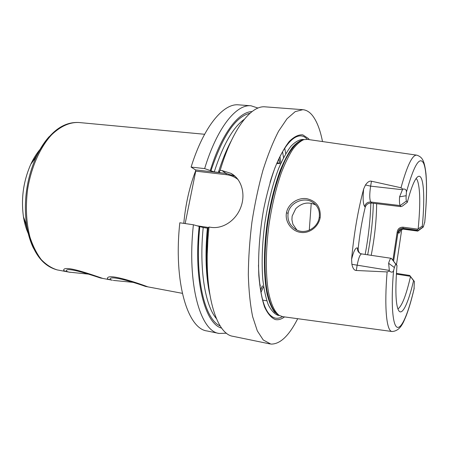 <?xml version="1.0" encoding="UTF-8"?>
<svg xmlns="http://www.w3.org/2000/svg" width="449" height="449" viewBox="0 0 449 449"><rect width="100%" height="100%" fill="white"/><g stroke="black" fill="none" stroke-linecap="round" stroke-linejoin="round"><path stroke-width="0.67" d="M391.955 331.497L282.679 316.657L279.284 315.439C274.564 311.988 270.943 304.063 268.418 291.659C265.511 274.277 265.656 249.7 269.046 224.377C271.965 205.086 276.09 187.817 281.422 172.573C285.042 163.29 288.791 155.601 292.669 149.506C296.542 144.426 300.286 141.132 303.9 139.633L307.498 139.392L416.65 155.135M401.737 229.512L396.467 264.747M410.285 276.287L413.568 280.659C408.506 302.418 402.383 315.984 398.813 310.792C395.676 305.623 395.069 290.514 397 265.466L396.063 264.607C395.608 264.298 395.053 265.28 394.402 267.548L393.577 270.511C392.886 272.47 391.5 272.655 389.406 271.073L387.117 271.931C384.209 306.92 386.471 330.189 391.601 331.407L392.117 331.519C400.839 330.919 403.673 321.478 406.154 315.866C408.921 308.603 411.537 299.708 414.006 289.178L414.371 281.478L409.724 275.462L410.285 276.287L396.36 274.109M406.16 195.725C405.986 198.514 406.087 200.265 406.468 200.984L407.31 202.325C411.093 187.951 414.506 179.488 417.553 176.923C423.592 171.888 425.27 195.713 422.307 226.083L422.924 227.059L423.317 227.009L424.793 221.778C426.629 202.359 427.016 186.29 425.961 173.567C424.384 160.961 422.655 157.139 416.812 155.158C412.457 154.585 407.187 165.457 400.996 187.761L402.888 189.147C405.273 188.715 406.452 189.719 406.412 192.155L406.16 195.725L399.576 196.836C399.296 201.489 399.498 204.402 400.171 205.569L400.895 206.63L402.326 206.125L407.31 202.325M413.568 280.659L414.253 281.282M422.307 226.083L417.862 229.142L403.017 227.183L403.084 228.3L417.014 230.146L417.862 229.142M416.144 178.478L417.222 179.937C420.236 187.761 420.55 204.082 418.171 228.889M397 265.466L391.214 258.31C390.462 258.293 389.597 259.943 388.621 263.26L389.406 271.073M410.504 276.59C406.121 295.493 401.911 306.263 397.881 308.912M392.937 260.022L397.169 232.144L397.994 232.43C398.589 229.557 400.289 228.176 403.084 228.3L403.685 229.08L417.548 230.915L417.014 230.146M422.924 227.059L417.548 230.915L417.783 231.095L423.093 227.172M359.952 253.326C358.689 252.147 358.1 250.553 358.179 248.533L357.567 248.039C357.286 250.435 358.184 252.254 360.25 253.494L361.636 253.91C360.014 254.269 358.51 258.108 357.123 265.415L356.259 270.483C354.25 270.455 352.791 268.401 351.887 264.315L351.595 259.258C353.907 233.884 357.92 210.463 363.645 188.995L365.469 184.982C367.602 181.963 369.6 180.711 371.463 181.216L370.627 186.139L402.45 189.725L399.576 196.836M402.45 189.725L402.888 189.147M358.179 248.533C359.733 233.867 362.085 220.083 365.239 207.169C366.339 204.261 368.489 202.897 371.677 203.083L400.895 206.63M356.259 270.483L387.117 271.931M400.996 187.761L371.463 181.216M320.171 217.563C318.61 226.723 309.484 233.811 300.533 232.374C291.474 231.14 284.717 221.632 286.479 212.826C287.983 203.969 297.659 197.364 306.639 198.666C316.472 200.944 320.984 207.242 320.171 217.563L319.183 217.636C317.746 227.772 305.623 234.805 296.463 229.837C289.953 225.97 287.169 220.448 288.123 213.264C289.482 202.931 303.692 196.398 312.521 202.196C317.892 205.827 320.109 210.974 319.183 217.636M309.322 139.656L308.424 138.55L302.755 134.829C298.512 134.509 293.988 136.754 289.167 141.57C284.29 147.906 279.553 156.639 274.956 167.769C270.584 180.1 266.835 193.822 263.709 208.948C259.606 232.105 257.917 255.722 258.843 275.793C259.92 288.353 261.823 298.742 264.556 306.953C267.677 313.699 271.275 317.898 275.344 319.542C278.301 320.171 281.355 319.29 284.509 316.904M297.704 318.7C288.954 335.914 280.008 344.372 270.859 344.08L263.237 339.977L257.316 330.874L252.641 316.657C250.233 304.764 248.791 290.812 248.319 274.788C248.471 257.889 249.678 240.288 251.945 221.98C254.796 203.751 258.467 186.492 262.968 170.199C267.817 154.927 273.037 141.906 278.621 131.136L287.023 118.755L295.212 111.627L302.828 109.685C306.465 110.016 309.726 112.026 312.599 115.707C316.966 121.466 320.266 130.081 322.505 141.558M266.841 300.841L262.631 300.072M251.025 105.784C236.393 104.061 217.153 127.393 204.637 168.611L191.1 167.079C203.784 126.208 223.518 103.096 238.649 104.853L251.025 105.784L258.035 108.069M191.1 167.079L195.528 169.907L226.077 173.404L235.057 176.266M185.162 223.563L195.73 171.148L195.528 169.907M206.989 330.958C187.699 328.758 173.348 282.09 179.819 222.783L193.401 224.769C186.806 284.543 200.478 331.413 219.14 333.461L206.989 330.958M278.964 158.587L279.446 163.357M226.515 333.197L219.14 333.461M262.289 285.906L260.515 290.368M195.73 171.148L226.245 174.667L226.077 173.404L221.997 170.581L230.865 173.32C241.416 178.82 245.788 193.671 241.006 206.753C236.258 220.201 223.136 229.282 210.822 227.317L208.998 227.048L208.173 235.91C203.448 292.484 216.121 334.297 233.07 336.329L270.023 343.94M221.997 170.581L220.178 170.373C232.498 128.745 251.159 105.161 265.202 106.851L302.828 109.685M204.637 168.611L214.24 171.911L218.382 172.382L219.948 172.304L219.196 171.585L220.178 170.373M226.245 174.667C230.651 175.194 234.591 176.822 238.06 179.549M208.431 227.475L197.032 225.802M209.616 293.371C206.512 276.752 205.799 257.187 207.477 234.675L208.106 227.722L208.998 227.048M208.055 228.244L203.206 227.542L193.401 224.769M252.024 111.593C238.587 111.784 221.598 133.656 210.278 170.569M199.16 226.408C193.424 280.642 205.019 323.959 221.705 328.152M88.492 274.143L69.079 272.122C66.845 271.578 65.936 271.028 66.351 270.466C67.642 266.998 92.674 275.428 100.447 277.987L112.385 280.221C110.476 279.749 109.73 279.267 110.151 278.762C111.582 275.102 138.303 283.807 145.482 286.411L182.339 293.326M133.14 282.348L113.305 280.412M315.944 205.086L315.9 205.058C308.603 201.5 301.891 202.707 295.751 208.673L292.147 216.115L291.917 219.656L292.905 224.253L296.896 230.045M311.241 203.29L309.282 230.214M278.509 163.582L276.702 163.638M259.73 284.891L260.409 285.166M376.638 203.683C376.52 220.038 374.707 237.252 371.211 255.335M397.169 232.144C397.691 228.85 399.644 227.2 403.017 227.183M400.935 229.832L403.685 229.08C400.862 228.979 399.094 230.253 398.381 232.896L397.994 232.43L393.644 260.92M396.405 273.385L409.724 275.462M67.866 271.914L66.884 271.707C64.314 271.084 63.275 270.399 63.764 269.658C65.414 265.135 93.796 275.355 102.737 278.414M110.993 279.98L110.072 279.789C107.878 279.25 107.025 278.644 107.513 277.982C109.337 273.205 139.645 283.734 147.895 286.86M424.698 222.586C427.302 195.309 427.151 171.636 423.704 163.464C419.708 155.573 413.944 165.137 406.412 192.155M393.577 270.511C390.77 303.546 392.606 325.682 397.236 327.287C401.883 328.909 408.601 312.313 414.236 288.067M406.468 200.984L400.171 205.569L370.779 202.016L371.677 203.083M398.381 232.896C399.071 233.603 399.907 232.571 400.89 229.798M365.469 184.982L370.627 186.139C369.426 194.249 369.482 199.541 370.779 202.016C367.54 201.943 365.503 203.448 364.655 206.523L365.239 207.169M391.472 258.444L396.063 264.607M388.621 263.26L394.402 267.548M351.887 264.315L389.176 270.388M363.645 188.995C362.719 198.25 363.056 204.093 364.655 206.523M357.567 248.039C355.687 247.158 353.7 250.896 351.595 259.258M304.029 139.594L302.446 139.903C297.064 141.873 291.205 148.546 285.48 159.681C277.92 175.508 271.331 199.042 267.655 224.18C264.287 249.358 264.158 273.8 267.076 291.098C269.608 303.44 273.233 311.337 277.959 314.783L279.396 315.507M304.063 139.588C300.353 140.189 296.452 142.782 292.366 147.373C288.247 153.115 284.245 160.686 280.344 170.087C274.586 185.723 270.152 203.728 267.048 224.102C263.479 250.806 263.597 276.567 267.076 293.921C269.063 301.88 271.544 307.93 274.524 312.072L279.43 315.529M303.9 139.633L302.446 139.903L303.939 139.611M304.197 139.555L302.828 139.426C299.085 139.639 295.133 141.901 290.969 146.217C286.759 151.728 282.651 159.154 278.638 168.493C272.695 184.112 268.115 202.269 264.893 222.951C262.188 243.728 261.486 262.558 262.794 279.452C264.012 289.695 265.859 298.153 268.334 304.82C271.101 310.326 274.244 313.8 277.757 315.243L279.547 315.596M258.478 265C259.573 297.457 265.106 315.142 275.08 318.066C277.465 318.599 279.923 318.122 282.46 316.629M307.279 139.358C297.648 128.24 281.349 144.118 270.04 182.417M285.744 153.704L284.722 148.164M208.061 235.714L207.286 253.051M283.549 157.672L282.544 151.717M231.224 140.919C226.476 149.657 222.199 160.147 218.382 172.382M207.365 228.154C204.985 254.027 205.782 276.056 209.756 294.247M280.866 163.228L279.963 156.538M244.267 119.333C233.093 127.247 223.086 144.774 214.24 171.911M203.206 227.542C199.008 269.046 205.081 305.483 216.367 318.582M260.914 292.613L263.619 286.423M210.895 170.979C222.788 135.587 235.809 116.358 249.964 113.294M220.195 325.952C204.716 319.514 194.479 277.779 199.811 226.711M183.787 223.361C185.577 204.076 189.534 186.548 195.669 170.788M204.609 134.273L78.771 122.498C69.674 122.117 60.643 126.197 51.669 134.739C40.174 147.109 31.133 167.325 27.563 189.646C25.447 206.815 26.244 222.637 29.96 237.117C32.878 245.985 36.622 253.449 41.185 259.511C46.107 264.641 51.433 268.104 57.169 269.894L70.066 272.324M49.21 136.608C44.243 142.12 39.877 148.939 36.111 157.06C26.581 178.859 23.404 201.55 26.581 225.129C27.967 233.98 30.296 241.742 33.563 248.404M40.056 149.399C36.554 153.547 33.462 158.497 30.796 164.25C23.41 181.065 20.963 198.565 23.443 216.76C24.426 223.03 26.036 228.642 28.27 233.592M38.086 153.008L32.614 161.792M24.515 219.623L27.372 229.579M286.479 212.826L288.123 213.264M370.829 203.038C370.374 219.651 368.489 236.786 365.166 254.437M373.338 203.285C372.906 219.892 371.02 237.072 367.68 254.813M403.948 229.254L417.783 231.095M361.636 253.91L391.214 258.31M234.973 176.221L230.865 173.32M207.477 234.675L208.173 235.91M279.604 163.436L278.997 158.519M260.527 290.441L262.463 285.878M58.106 270.085L57.118 269.883C41.51 265.662 31.329 250.75 26.581 225.129L23.443 216.76C20.94 198.565 23.393 181.059 30.796 164.25L36.111 157.06C48.043 133.185 62.265 121.662 78.771 122.498M315.9 205.058L312.521 202.196M280.221 163.762L277.162 162.572"/></g></svg>
